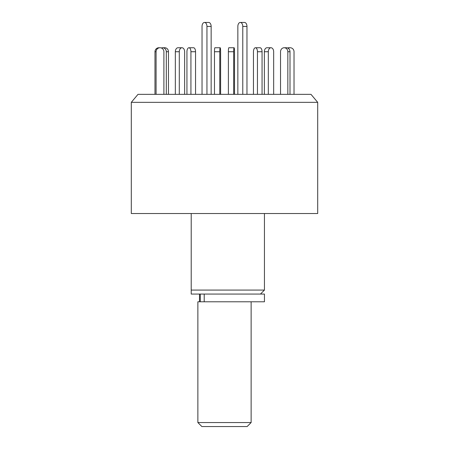 <?xml version="1.0" encoding="UTF-8"?>
<svg xmlns="http://www.w3.org/2000/svg" width="449" height="449" viewBox="0 0 449 449"><rect width="100%" height="100%" fill="white"/><g stroke="black" fill="none" stroke-linecap="round" stroke-linejoin="round"><path stroke-width="0.67" d="M131.299 102.338L317.701 102.338L311 94.352L138 94.352L131.299 102.338L131.299 213.516L317.701 213.516L317.701 102.338M191.212 213.516L191.212 290.076L264.444 290.076L264.444 213.516M191.212 294.067L191.212 290.076L191.212 294.067L264.444 294.067L264.444 301.79L197.869 301.79L197.869 422.554L251.131 422.554L251.131 301.79M202.033 94.352L202.033 26.446A3.996 2.458 90 0 1 204.491 22.45A3.996 2.458 90 0 1 206.95 26.446L206.95 94.352M204.491 22.45L208.69 22.45A3.996 2.458 90 0 1 211.148 26.446L211.148 94.352M186.936 94.352L186.936 51.742A3.996 1.998 90 0 1 188.934 47.746L193.547 47.746A3.996 1.998 90 0 1 195.545 51.742L195.545 94.352M188.934 47.746A3.996 1.998 90 0 1 190.932 51.742L190.932 94.352M161.365 48.004A3.996 3.648 90 0 1 162.65 47.746L164.817 47.746A3.996 3.648 90 0 1 168.465 51.742L168.465 94.352M162.65 47.746A3.996 3.648 90 0 1 166.298 51.742L166.298 94.352M154.972 94.352L154.972 51.742A3.996 3.906 -90 0 1 158.884 47.746L159.99 47.746A3.996 3.906 -90 0 1 163.896 51.742L163.896 94.352M156.084 94.352L156.084 51.742A3.996 3.906 -90 0 1 159.99 47.746M175.34 94.352L175.34 51.742A3.996 2.672 -90 0 1 178.012 47.746L181.968 47.746A3.996 2.672 -90 0 1 184.64 51.742L184.64 94.352M179.297 94.352L179.297 51.742A3.996 2.672 -90 0 1 181.968 47.746M214.482 94.352L214.482 51.742A3.996 0.415 -90 0 1 214.897 47.746L220.195 47.746A3.996 0.415 -90 0 1 220.611 51.742L220.611 94.352M219.78 94.352L219.78 51.742A3.996 0.415 -90 0 1 220.195 47.746M257.451 94.352L257.451 51.742A3.996 1.998 -90 0 0 255.453 47.746A3.996 1.998 -90 0 0 253.455 51.742L253.455 94.352M262.064 94.352L262.064 51.742A3.996 1.998 -90 0 0 260.066 47.746L255.453 47.746M287.831 94.352L287.831 51.742A3.996 3.648 -90 0 0 284.183 47.746A3.996 3.648 -90 0 0 280.535 51.742L280.535 94.352M289.998 94.352L289.998 51.742A3.996 3.648 -90 0 0 286.35 47.746L284.183 47.746M294.028 94.352L294.028 51.742A3.996 3.906 90 0 0 288.168 48.279M290.116 47.746L289.01 47.746A3.996 3.906 90 0 0 287.635 48.004M273.66 94.352L273.66 51.742A3.996 2.672 90 0 0 270.988 47.746A3.996 2.672 90 0 0 268.317 51.742L268.317 94.352M270.988 47.746L267.032 47.746A3.996 2.672 90 0 0 264.36 51.742L264.36 94.352M234.518 94.352L234.518 51.742A3.996 0.415 90 0 0 234.103 47.746A3.996 0.415 90 0 0 233.682 51.742L233.682 94.352M234.103 47.746L228.805 47.746A3.996 0.415 90 0 0 228.389 51.742L228.389 94.352M246.967 94.352L246.967 26.446A3.996 2.458 -90 0 0 244.509 22.45L240.31 22.45A3.996 2.458 -90 0 0 237.852 26.446L237.852 94.352M242.774 94.352L242.774 26.446A3.996 2.458 -90 0 0 240.31 22.45M251.131 422.554L247.135 426.55L201.865 426.55L197.869 422.554M204.211 294.067L204.211 301.79M211.148 26.446L206.95 26.446M195.545 51.742L190.932 51.742M168.465 51.742L166.298 51.742M156.084 51.742L154.972 51.742M179.297 51.742L175.34 51.742M219.78 51.742L214.482 51.742M262.064 51.742L257.451 51.742M289.998 51.742L287.831 51.742M268.317 51.742L264.36 51.742M233.682 51.742L228.389 51.742M242.774 26.446L246.967 26.446M260.448 294.067L264.444 290.076M199.491 294.067L199.491 301.79M200.282 294.067L200.282 301.79"/></g></svg>
